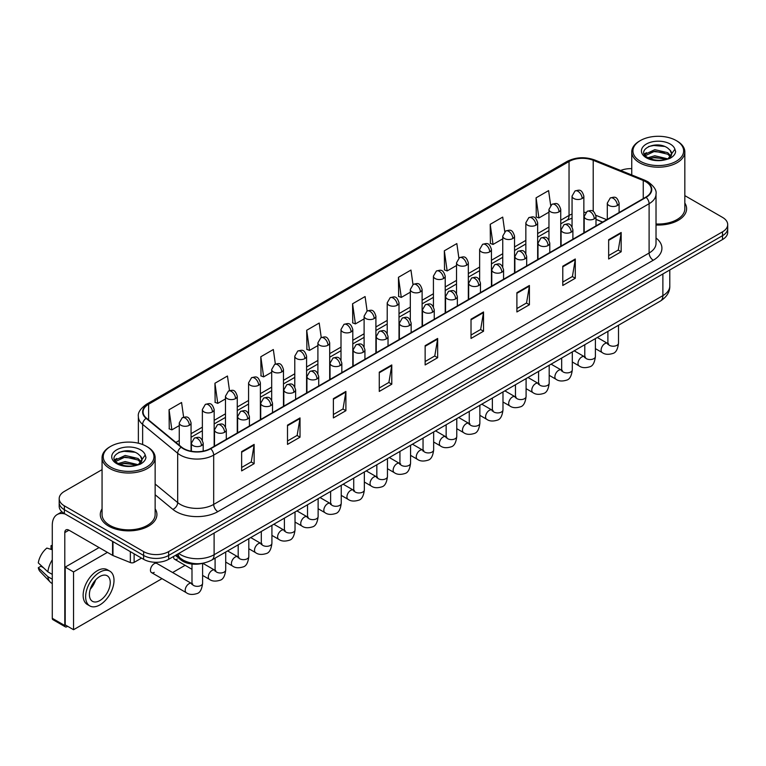 <?xml version="1.0" encoding="UTF-8"?>
<svg xmlns="http://www.w3.org/2000/svg" width="766" height="766" viewBox="0 0 766 766"><rect width="100%" height="100%" fill="white"/><g stroke="black" fill="none" stroke-linecap="round" stroke-linejoin="round"><path stroke-width="1.15" d="M602.555 222.102L595.996 219.449M203 563.221A17.695 10.217 180 0 1 180.843 559.869L175.424 555.398M102.06 508.835A28.313 16.345 0 0 0 100.289 514.522A28.313 16.345 0 0 0 108.581 526.079A28.313 16.345 0 0 0 139.441 529.622A28.313 16.345 0 0 0 156.915 514.522A28.313 16.345 0 0 0 155.144 508.835A28.313 16.345 0 0 1 156.915 514.522A28.313 16.345 0 0 1 139.441 529.622A28.313 16.345 0 0 1 108.581 526.079A28.313 16.345 0 0 1 100.289 514.522A28.313 16.345 0 0 1 102.06 508.835M645.776 181.743A18.872 10.896 180 0 1 651.301 189.451A18.872 10.896 180 0 1 645.776 197.149L210.353 448.541A18.872 10.896 180 0 1 181.542 447.085L146.498 418.198A18.872 10.896 180 0 1 143.089 411.945A18.872 10.896 180 0 1 148.614 404.237L569.042 161.511A18.872 10.896 180 0 1 593.21 160.295L643.258 180.517A18.872 10.896 180 0 1 645.776 181.743M646.111 181.552A19.351 11.174 0 0 0 643.526 180.297L593.487 160.065A19.351 11.174 0 0 0 568.707 161.32L148.278 404.046A19.351 11.174 0 0 0 146.114 418.351L181.159 447.248A19.351 11.174 0 0 0 210.679 448.742L646.111 197.35A19.351 11.174 0 0 0 646.111 181.552M102.06 469.644L64.373 491.408A17.695 10.217 0 0 0 59.193 498.628L59.193 506.336A17.695 10.217 0 0 0 64.373 513.565L143.615 559.314L143.615 555.455A17.695 10.217 0 0 0 168.644 555.455L722.52 235.679A17.695 10.217 0 0 0 727.7 228.459A17.695 10.217 0 0 1 722.52 235.679L168.644 555.455A17.695 10.217 0 0 1 143.615 555.455L64.373 509.706L143.615 555.455L143.615 551.606A17.695 10.217 0 0 0 168.644 551.606L722.52 231.83A17.695 10.217 0 0 0 727.7 224.601A17.695 10.217 0 0 0 722.52 217.381L684.833 195.627M59.193 502.486A17.695 10.217 0 0 0 64.373 509.706A17.695 10.217 0 0 1 59.193 502.486M241.635 451.624L241.635 470.889L254.14 463.669L254.14 444.404L241.635 451.624M241.635 467.471L251.267 461.908L254.092 445.046A4.72 2.729 -120 0 0 254.14 444.404M251.181 461.955L254.14 463.669M287.509 425.14L287.509 444.404L300.023 437.185L300.023 417.92L287.509 425.14M287.509 440.986L297.141 435.423L299.966 418.552A4.72 2.729 -120 0 0 300.023 417.92M297.064 435.471L300.023 437.185M333.382 398.655L333.382 417.92L345.897 410.691L345.897 391.426L333.382 398.655M333.382 414.502L343.024 408.939L345.849 392.068A4.72 2.729 -120 0 0 345.897 391.426M342.938 408.987L345.897 410.691M379.266 372.161L379.266 391.426L391.78 384.206L391.78 364.942L379.266 372.161M379.266 388.008L388.898 382.445L391.723 365.583A4.72 2.729 -120 0 0 391.78 364.942M388.822 382.493L391.78 384.206M608.654 239.729L608.654 258.994L621.169 251.765L621.169 232.5L608.654 239.729M608.654 255.576L618.296 250.013L621.121 233.142A4.72 2.729 -120 0 0 621.169 232.5M618.21 250.061L621.169 251.765M562.78 266.214L562.78 285.479L575.285 278.259L575.285 258.994L562.78 266.214M562.78 282.06L572.413 276.497L575.237 259.626A4.72 2.729 -120 0 0 575.285 258.994M572.326 276.545L575.285 278.259M516.897 292.698L516.897 311.963L529.411 304.744L529.411 285.479L516.897 292.698M516.897 308.545L526.539 302.982L529.363 286.12A4.72 2.729 -120 0 0 529.411 285.479M526.453 303.03L529.411 304.744M471.023 319.192L471.023 338.457L483.538 331.228L483.538 311.963L471.023 319.192M471.023 335.039L480.655 329.476L483.48 312.605A4.72 2.729 -120 0 0 483.538 311.963M480.569 329.524L483.538 331.228M425.14 345.677L425.14 364.942L437.654 357.722L437.654 338.457L425.14 345.677M425.14 361.523L434.782 355.96L437.606 339.089A4.72 2.729 -120 0 0 437.654 338.457M434.695 356.008L437.654 357.722M656.022 225.003A28.313 16.345 0 0 0 686.604 208.716A28.313 16.345 0 0 0 684.833 203.028A28.313 16.345 0 0 1 686.604 208.716A28.313 16.345 0 0 1 656.022 225.003M631.749 168.654A17.695 10.217 0 0 0 620.642 170.473M59.193 498.628A17.695 10.217 0 0 0 64.373 505.857L143.615 551.606M275.367 364.051L273.328 349.526L260.813 356.755L261.015 375.905M229.494 390.603L227.454 376.02L214.94 383.239L215.141 402.389M183.629 417.183L181.571 402.504L169.056 409.733L169.257 428.874M412.989 284.54L410.959 270.063L398.454 277.292L398.655 296.442M458.872 258.085L456.842 243.578L444.328 250.808L444.529 269.948M504.765 231.667L502.716 217.094L490.211 224.314L490.412 243.464M550.658 205.288L548.6 190.61L536.085 197.829L536.286 216.979M321.241 337.519L319.202 323.041L306.697 330.27L306.898 349.411M367.115 311.015L365.085 296.557L352.571 303.776L352.772 322.926M352.571 303.776L355.395 323.903L364.109 318.876M355.395 323.903L352.571 322.85M398.454 277.292L401.279 297.419L410.317 292.2M401.279 297.419L398.454 296.365M444.328 250.808L447.153 270.934L456.526 265.515M447.153 270.934L444.328 269.871M490.211 224.314L493.036 244.44L502.745 238.839M493.036 244.44L490.211 243.387M536.085 197.829L538.91 217.956L548.954 212.153M538.91 217.956L536.085 216.902M306.697 330.27L309.521 350.397L317.9 345.562M309.521 350.397L306.697 349.334M260.813 356.755L263.638 376.882L271.681 372.238M263.638 376.882L260.813 375.828M214.94 383.239L217.764 403.366L225.472 398.914M217.764 403.366L214.94 402.313M169.056 409.733L171.881 429.86L179.263 425.599M171.881 429.86L169.056 428.797M143.615 559.314A17.695 10.217 0 0 0 168.644 559.314L722.52 239.538A17.695 10.217 0 0 0 727.7 232.309L727.7 224.601M134.127 553.837L134.127 562.378L141.528 558.108M65.254 514.072A23.593 13.625 -120 0 0 57.163 514.56A23.593 13.625 -120 0 0 52.28 525.361L52.28 618.306L64.794 625.535L64.794 532.581A5.898 3.409 60 0 1 66.01 529.88A5.898 3.409 60 0 1 68.959 530.177L112.573 555.35L112.573 541.39M64.794 625.535A2.949 1.704 120 0 0 65.397 626.885L52.892 619.656A2.949 1.704 -60 0 1 52.28 618.306M65.397 626.885A2.949 1.704 120 0 0 66.872 626.732L67.628 626.301M134.127 562.378A2.949 1.704 180 0 1 130.354 562.57L112.966 555.542A2.949 1.704 180 0 1 112.573 555.35M656.022 223.978A26.542 15.32 0 0 0 684.833 208.716L684.833 151.888A26.542 15.32 0 0 0 677.058 141.049L676.225 140.571A25.364 14.64 0 0 0 640.357 140.571A25.364 14.64 0 0 0 640.357 161.272A25.364 14.64 0 0 0 676.225 161.272A25.364 14.64 0 0 0 676.225 140.571L677.058 141.049M640.357 140.571L639.524 141.049A26.542 15.32 0 0 0 631.749 151.888A26.542 15.32 0 0 0 639.524 162.718A26.542 15.32 0 0 0 668.45 166.04A26.542 15.32 0 0 0 684.833 151.888M671.428 154.732L671.619 153.813A13.338 7.698 0 0 0 670.116 150.251L667.732 148.077C655.437 139.383 634.957 150.73 647.596 157.47C652.766 160.266 658.865 160.984 665.893 159.615L669.637 158.524C673.247 156.676 675.239 154.368 675.631 151.601L674.903 149.217L668.163 158.658M647.998 157.7L654.834 155.766L667.856 158.878M664.409 158.629L653.791 157.71L649.568 158.476L654.834 157.298L666.372 159.51M645.01 155.23L645.412 154.081L654.834 149.657L667.713 152.664L670.815 155.891M645.374 155.67L654.834 151.18L667.713 154.196L670.298 156.618M670.116 150.251L671.61 153.995M671.619 154.186L670.145 158.265M644.244 153.947L646.504 152.683M648.563 146.545L653.791 145.483L664.543 146.43M644.532 154.521L645.479 153.956M649.549 152.367L653.791 151.601L664.409 152.511M110.668 446.377L109.835 446.856A26.542 15.32 0 0 0 102.06 457.695L102.06 514.522A26.542 15.32 0 0 0 109.835 525.361A26.542 15.32 0 0 0 138.761 528.684A26.542 15.32 0 0 0 155.144 514.522L155.144 457.695A26.542 15.32 0 0 0 147.369 446.856L146.536 446.377A25.364 14.64 0 0 0 110.668 446.377A25.364 14.64 0 0 0 110.668 467.088A25.364 14.64 0 0 0 146.536 467.088A25.364 14.64 0 0 0 146.536 446.377L147.369 446.856M102.06 457.695A26.542 15.32 0 0 0 109.835 468.533A26.542 15.32 0 0 0 138.761 471.856A26.542 15.32 0 0 0 155.144 457.695M141.739 460.538L141.94 459.619A13.338 7.698 0 0 0 140.427 456.067L138.043 453.893C125.748 445.199 105.277 456.546 117.916 463.286C123.077 466.082 129.176 466.8 136.214 465.422L139.958 464.34C143.558 462.492 145.559 460.184 145.952 457.417L145.214 455.023L138.483 464.464M118.309 463.516L125.155 461.582L138.167 464.684M134.73 464.435L124.102 463.526L119.879 464.292L125.155 463.114L136.693 465.326M115.321 461.046L115.723 459.887L125.155 455.464L138.033 458.48L141.126 461.697M115.685 461.486L125.155 456.996L138.033 460.002L140.618 462.425M140.427 456.067L141.93 459.801M141.94 460.107L140.456 464.081M114.555 459.753L116.815 458.489M118.874 452.352L124.102 451.289L134.864 452.237M114.843 460.328L115.79 459.763M119.86 458.173L124.102 457.407L134.73 458.317M151.553 572.623L186.301 592.683A5.305 3.064 -60 0 1 185.487 588.432A5.305 3.064 -60 0 1 188.953 583.749A5.305 3.064 -60 0 1 189.192 583.625A5.305 3.064 -60 0 1 191.605 583.491L156.867 563.431A5.305 3.064 120 0 0 154.215 563.699A5.305 3.064 120 0 0 150.739 568.372A5.305 3.064 120 0 0 151.553 572.623A5.305 3.064 120 0 0 154.215 572.365M173.576 556.461A5.305 3.064 120 0 0 174.667 559.285A5.305 3.064 120 0 0 177.319 559.027M107.412 552.382L73.546 571.934L73.546 629.719L161.999 578.656M172.618 572.528L185.104 565.318M99.073 547.566L65.206 567.118L65.206 624.903L73.546 629.719M73.546 571.934L65.206 567.118M99.829 600.582A14.745 8.512 120 0 0 109.461 587.589A14.745 8.512 120 0 0 107.202 575.773A14.745 8.512 120 0 0 99.829 576.501A14.745 8.512 120 0 0 90.187 589.504A14.745 8.512 120 0 0 92.456 601.32A14.745 8.512 120 0 0 99.829 600.582M90.292 589.159A14.745 8.512 120 0 0 95.587 579.986M52.28 546.053L51.025 545.679L51.025 548.638L52.28 549.356M109.854 571.177L107.345 569.732A20.05 11.576 120 0 0 97.32 570.727A20.05 11.576 120 0 0 84.222 588.403A20.05 11.576 120 0 0 87.295 604.47L89.794 605.916A20.05 11.576 120 0 0 99.829 604.92A20.05 11.576 120 0 0 112.928 587.244A20.05 11.576 120 0 0 109.854 571.177A20.05 11.576 120 0 0 99.829 572.173A20.05 11.576 120 0 0 86.721 589.839A20.05 11.576 120 0 0 89.794 605.916M52.28 559.841A19.466 11.241 120 0 0 47.846 571.838L38.3 562.905A15.339 8.857 120 0 1 46.86 548.083L52.28 549.729M52.28 574.395L47.846 571.838M43.461 567.74L40.866 566.237L38.3 567.721L47.846 576.654L52.28 579.211M47.846 576.654A19.466 11.241 120 0 0 50.25 582.093A19.466 11.241 120 0 0 51.724 583.252L52.28 583.568M52.28 545.325A15.339 8.857 120 0 0 51.025 545.679M38.3 567.721A15.339 8.857 120 0 0 40.11 571.541L50.25 582.093M180.843 558.586L180.843 559.869M656.022 237.987A29.491 17.024 180 0 1 653.283 260.239L217.86 511.631A5.898 3.409 60 0 1 213.685 504.411L649.108 253.019A23.593 13.625 0 0 0 656.022 243.387L656.022 194.076A23.593 13.625 180 0 1 649.108 203.708A5.898 3.409 -120 0 0 646.111 197.35M217.86 511.631A29.491 17.024 180 0 1 176.151 511.631A29.491 17.024 180 0 1 172.848 509.361L155.144 494.769M181.159 447.248A5.898 3.945 129.5 0 0 177.674 453.271L177.674 502.592A23.593 13.625 0 0 0 180.316 504.411A23.593 13.625 0 0 0 213.685 504.411L213.685 455.09A23.593 13.625 180 0 1 177.674 453.271L142.639 424.383A23.593 13.625 180 0 1 138.368 416.57L138.368 443.217M656.022 194.076C656.807 190.389 654.097 186.272 647.892 181.743L644.79 180.23A5.898 2.758 112 0 0 643.526 180.297M644.79 180.23L594.742 160.008C584.975 156.551 575.706 157.049 566.926 161.511A5.898 3.409 60 0 1 568.707 161.32M148.278 404.046A5.898 3.409 -120 0 0 146.498 404.237C140.379 408.642 137.669 412.75 138.368 416.57M146.114 418.351A5.898 3.945 129.5 0 0 142.639 424.383L142.639 444.539M594.742 160.008A5.898 2.758 112 0 0 593.487 160.065M210.679 448.742A5.898 3.409 60 0 1 213.685 455.09L649.108 203.708L649.108 253.019A5.898 3.409 60 0 0 653.283 260.239M168.644 551.606L168.644 559.314M722.52 231.83L722.52 239.538M64.373 505.857L64.373 513.565M155.144 484.016L177.674 502.592A5.898 3.945 -50.5 0 1 172.848 509.361M148.614 404.237L148.614 419.94M643.258 180.517L643.258 198.605M593.21 160.295L593.21 211.435M606.729 219.698L595.881 215.313M585.77 212.441A18.872 10.896 0 0 0 583.855 212.297M572.058 214.04A18.872 10.896 0 0 0 569.042 215.447L560.75 220.235M569.042 161.511L569.042 215.447A10.619 6.128 60 0 1 566.84 220.311L560.75 223.825M548.954 227.052L537.646 233.573M525.849 240.39L514.541 246.92M502.745 253.728L491.437 260.258M479.64 267.066L468.332 273.596M456.526 280.404L445.218 286.934M433.422 293.751L422.114 300.282M410.317 307.089L399.009 313.62M387.213 320.427L375.905 326.958M364.109 333.765L352.8 340.296M341.004 347.113L329.696 353.633M317.9 360.451L306.582 366.981M294.786 373.789L283.477 380.319M271.681 387.127L260.373 393.657M248.577 400.465L237.269 406.995M225.472 413.812L214.164 420.343M202.368 427.15L191.06 433.68M179.263 440.488L175.893 442.432M425.14 346.289L437.606 339.089M471.023 319.805L483.48 312.605M516.897 293.311L529.363 286.12M562.78 266.827L575.237 259.626M608.654 240.342L621.121 233.142M379.266 372.774L391.723 365.583M333.382 399.258L345.849 392.068M287.509 425.752L299.966 418.552M241.635 452.237L254.092 445.046M178.784 553.454A23.593 13.625 0 0 0 180.738 554.737A23.593 13.625 0 0 0 214.107 554.737L662.877 295.638A23.593 13.625 0 0 0 669.79 286.005C669.963 291.865 666.841 296.873 660.436 301.038L211.655 560.138A11.796 6.808 60 0 0 214.107 554.737L214.107 533.069M662.877 273.969L662.877 295.638A11.796 6.808 60 0 1 660.436 301.038M178.143 553.828A11.796 7.89 129.5 0 0 180.249 558.117L176.324 554.871M617.377 205.508A5.898 3.409 0 0 0 619.1 203.105C616.707 195.541 614.38 197.044 610.253 197.992A5.898 3.409 60 0 1 613.202 198.289A5.898 3.409 -120 0 1 617.377 205.508A5.898 3.409 0 0 1 609.027 205.508A5.898 3.409 0 0 1 607.304 203.105L610.253 197.992M595.402 348.635L602.21 352.561A5.305 3.064 -60 0 1 601.396 348.31A5.305 3.064 -60 0 1 604.862 343.628A5.305 3.064 -60 0 1 605.092 343.503A5.305 3.064 -60 0 1 607.515 343.369L597.317 337.48M608.194 343.905L607.725 344.298L607.898 343.149A5.305 3.064 -0 0 0 609.449 345.322A5.305 3.064 -0 0 0 616.716 345.447A5.305 3.064 -0 0 0 618.507 343.149C617.779 349.315 615.874 352.762 612.781 353.48C608.348 354.83 604.824 354.524 602.21 352.561M582.131 198.499A5.898 3.409 0 0 0 583.855 196.096C581.461 188.532 579.134 190.035 575.007 190.983A5.898 3.409 60 0 1 577.957 191.28A5.898 3.409 -120 0 1 582.131 198.499A5.898 3.409 0 0 1 573.791 198.499A5.898 3.409 0 0 1 572.058 196.096L575.007 190.983M594.263 218.846A5.898 3.409 0 0 0 595.996 216.443C593.602 208.879 591.275 210.382 587.149 211.33A5.898 3.409 60 0 1 590.098 211.627A5.898 3.409 -120 0 1 594.263 218.846A5.898 3.409 0 0 1 585.923 218.846A5.898 3.409 0 0 1 584.199 216.443L587.149 211.33M572.298 361.973L579.096 365.909A5.305 3.064 -60 0 1 578.282 361.648A5.305 3.064 -60 0 1 581.758 356.975A5.305 3.064 -60 0 1 581.988 356.841A5.305 3.064 -60 0 1 584.41 356.707L574.213 350.818M585.09 357.243L584.621 357.636L584.784 356.487A5.305 3.064 -0 0 0 586.344 358.66A5.305 3.064 -0 0 0 593.602 358.785A5.305 3.064 -0 0 0 595.402 356.487C594.675 362.653 592.769 366.1 589.676 366.818C585.243 368.168 581.72 367.862 579.096 365.909M571.158 232.194A5.898 3.409 0 0 0 572.891 229.781C570.498 222.217 568.171 223.72 564.044 224.677A5.898 3.409 60 0 1 566.993 224.965A5.898 3.409 -120 0 1 571.158 232.194A5.898 3.409 0 0 1 562.818 232.194A5.898 3.409 0 0 1 561.095 229.781L564.044 224.677M549.193 375.321L555.992 379.247A5.305 3.064 -60 0 1 555.178 374.986A5.305 3.064 -60 0 1 558.653 370.313A5.305 3.064 -60 0 1 558.883 370.189A5.305 3.064 -60 0 1 561.306 370.045L551.108 364.166M561.985 370.581L561.507 370.974L561.679 369.834A5.305 3.064 -0 0 0 563.24 371.998A5.305 3.064 -0 0 0 570.498 372.132A5.305 3.064 -0 0 0 572.298 369.834C571.57 375.991 569.665 379.438 566.572 380.156C562.139 381.506 558.606 381.2 555.992 379.247M548.054 245.532A5.898 3.409 0 0 0 549.787 243.119C547.393 235.555 545.066 237.067 540.94 238.015A5.898 3.409 60 0 1 543.889 238.303A5.898 3.409 -120 0 1 548.054 245.532A5.898 3.409 0 0 1 539.714 245.532A5.898 3.409 0 0 1 537.991 243.119L540.94 238.015M526.089 388.659L532.887 392.585A5.305 3.064 -60 0 1 532.073 388.333A5.305 3.064 -60 0 1 535.539 383.651A5.305 3.064 -60 0 1 535.779 383.527A5.305 3.064 -60 0 1 538.201 383.393L527.994 377.504M538.881 383.929L538.402 384.321L538.575 383.172A5.305 3.064 -0 0 0 540.126 385.336A5.305 3.064 -0 0 0 547.393 385.47A5.305 3.064 -0 0 0 549.193 383.172C548.466 389.339 546.56 392.776 543.467 393.504C539.025 394.854 535.501 394.547 532.887 392.585M524.949 258.87A5.898 3.409 0 0 0 526.673 256.466C524.279 248.893 521.952 250.405 517.826 251.353A5.898 3.409 60 0 1 520.775 251.65A5.898 3.409 -120 0 1 524.949 258.87A5.898 3.409 0 0 1 516.61 258.87A5.898 3.409 0 0 1 514.876 256.466L517.826 251.353M502.984 401.997L509.783 405.923A5.305 3.064 -60 0 1 508.969 401.671A5.305 3.064 -60 0 1 512.435 396.989A5.305 3.064 -60 0 1 512.674 396.865A5.305 3.064 -60 0 1 515.087 396.731L504.89 390.842M515.777 397.267L515.298 397.659L515.47 396.51A5.305 3.064 -0 0 0 517.021 398.674A5.305 3.064 -0 0 0 524.289 398.808A5.305 3.064 -0 0 0 526.089 396.51C525.361 402.677 523.446 406.114 520.363 406.842C515.92 408.192 512.397 407.885 509.783 405.923M559.027 211.847A5.898 3.409 0 0 0 560.75 209.434C558.357 201.87 556.03 203.373 551.903 204.331A5.898 3.409 60 0 1 554.852 204.618A5.898 3.409 -120 0 1 559.027 211.847A5.898 3.409 0 0 1 550.687 211.847A5.898 3.409 0 0 1 548.954 209.434L551.903 204.331M535.922 225.185A5.898 3.409 0 0 0 537.646 222.772C535.252 215.208 532.925 216.711 528.799 217.668A5.898 3.409 60 0 1 531.748 217.956A5.898 3.409 -120 0 1 535.922 225.185A5.898 3.409 0 0 1 527.573 225.185A5.898 3.409 0 0 1 525.849 222.772L528.799 217.668M512.808 238.523A5.898 3.409 0 0 0 514.541 236.119C512.148 228.546 509.821 230.059 505.694 231.006A5.898 3.409 60 0 1 508.643 231.303A5.898 3.409 -120 0 1 512.808 238.523A5.898 3.409 0 0 1 504.468 238.523A5.898 3.409 0 0 1 502.745 236.119L505.694 231.006M64.794 532.581L68.959 530.177M112.966 541.619L112.966 555.542M130.354 562.57L130.354 551.654M674.903 149.217A16.871 9.738 0 0 0 670.221 144.037A16.871 9.738 0 0 0 646.36 144.037A16.871 9.738 0 0 0 646.36 157.806A16.871 9.738 0 0 0 665.893 159.615M668 159.079A13.338 7.698 0 0 0 671.6 154.244M145.214 455.023A16.871 9.738 0 0 0 140.532 449.843A16.871 9.738 0 0 0 116.671 449.843A16.871 9.738 0 0 0 116.671 463.622A16.871 9.738 0 0 0 136.214 465.422M138.32 464.895A13.338 7.698 0 0 0 141.911 460.06M501.845 272.208A5.898 3.409 0 0 0 503.568 269.804C501.175 262.24 498.848 263.743 494.721 264.691A5.898 3.409 60 0 1 497.67 264.988A5.898 3.409 -120 0 1 501.845 272.208A5.898 3.409 0 0 1 493.505 272.208A5.898 3.409 0 0 1 491.772 269.804L494.721 264.691M479.87 415.335L486.678 419.261A5.305 3.064 -60 0 1 485.864 415.009A5.305 3.064 -60 0 1 489.33 410.337A5.305 3.064 -60 0 1 489.57 410.203A5.305 3.064 -60 0 1 491.983 410.069L481.785 404.18M492.672 410.605L492.193 410.997L492.366 409.848A5.305 3.064 -0 0 0 493.917 412.022A5.305 3.064 -0 0 0 501.184 412.146A5.305 3.064 -0 0 0 502.984 409.848C502.257 416.015 500.342 419.462 497.249 420.18C492.816 421.53 489.292 421.223 486.678 419.261M478.74 285.546A5.898 3.409 0 0 0 480.464 283.142C478.07 275.578 475.743 277.081 471.617 278.039A5.898 3.409 60 0 1 474.566 278.326A5.898 3.409 -120 0 1 478.74 285.546A5.898 3.409 0 0 1 470.391 285.546A5.898 3.409 0 0 1 468.668 283.142L471.617 278.039M456.766 428.673L463.574 432.608A5.305 3.064 -60 0 1 462.76 428.347A5.305 3.064 -60 0 1 466.226 423.675A5.305 3.064 -60 0 1 466.465 423.541A5.305 3.064 -60 0 1 468.878 423.406L458.681 417.518M469.558 423.943L469.089 424.335L469.261 423.196A5.305 3.064 -0 0 0 470.812 425.36A5.305 3.064 -0 0 0 478.08 425.494A5.305 3.064 -0 0 0 479.87 423.196C479.143 429.353 477.237 432.8 474.144 433.518C469.711 434.868 466.188 434.561 463.574 432.608M455.626 298.893A5.898 3.409 0 0 0 457.359 296.48C454.966 288.916 452.639 290.419 448.512 291.377A5.898 3.409 60 0 1 451.461 291.664A5.898 3.409 -120 0 1 455.626 298.893A5.898 3.409 0 0 1 447.287 298.893A5.898 3.409 0 0 1 445.563 296.48L448.512 291.377M433.661 442.02L440.469 445.946A5.305 3.064 -60 0 1 439.655 441.695A5.305 3.064 -60 0 1 443.121 437.013A5.305 3.064 -60 0 1 443.351 436.888A5.305 3.064 -60 0 1 445.774 436.754L435.576 430.865M446.454 437.281L445.984 437.673L446.147 436.534A5.305 3.064 -0 0 0 447.708 438.698A5.305 3.064 -0 0 0 454.975 438.832A5.305 3.064 -0 0 0 456.766 436.534C456.038 442.7 454.133 446.138 451.04 446.865C446.607 448.206 443.083 447.909 440.469 445.946M489.704 251.861A5.898 3.409 0 0 0 491.437 249.457C489.043 241.893 486.716 243.397 482.59 244.344A5.898 3.409 60 0 1 485.539 244.641A5.898 3.409 -120 0 1 489.704 251.861A5.898 3.409 0 0 1 481.364 251.861A5.898 3.409 0 0 1 479.64 249.457L482.59 244.344M466.599 265.199A5.898 3.409 0 0 0 468.332 262.795C465.939 255.231 463.612 256.734 459.476 257.682A5.898 3.409 60 0 1 462.434 257.979A5.898 3.409 -120 0 1 466.599 265.199A5.898 3.409 0 0 1 458.26 265.199A5.898 3.409 0 0 1 456.526 262.795L459.476 257.682M443.495 278.546A5.898 3.409 0 0 0 445.218 276.133C442.825 268.569 440.498 270.072 436.371 271.03A5.898 3.409 60 0 1 439.32 271.317A5.898 3.409 -120 0 1 443.495 278.546A5.898 3.409 0 0 1 435.155 278.546A5.898 3.409 0 0 1 433.422 276.133L436.371 271.03M432.522 312.231A5.898 3.409 0 0 0 434.255 309.818C431.861 302.254 429.535 303.767 425.408 304.715A5.898 3.409 60 0 1 428.357 305.002A5.898 3.409 -120 0 1 432.522 312.231A5.898 3.409 0 0 1 424.182 312.231A5.898 3.409 0 0 1 422.459 309.818L425.408 304.715M410.557 455.358L417.355 459.284A5.305 3.064 -60 0 1 416.541 455.033A5.305 3.064 -60 0 1 420.017 450.351A5.305 3.064 -60 0 1 420.247 450.226A5.305 3.064 -60 0 1 422.669 450.092L412.472 444.203M423.349 450.628L422.88 451.021L423.043 449.872A5.305 3.064 -0 0 0 424.603 452.036A5.305 3.064 -0 0 0 431.861 452.17A5.305 3.064 -0 0 0 433.661 449.872C432.934 456.038 431.028 459.476 427.935 460.203C423.502 461.553 419.979 461.247 417.355 459.284M409.417 325.569A5.898 3.409 0 0 0 411.15 323.166C408.757 315.592 406.43 317.105 402.303 318.053A5.898 3.409 60 0 1 405.252 318.35A5.898 3.409 -120 0 1 409.417 325.569A5.898 3.409 0 0 1 401.078 325.569A5.898 3.409 0 0 1 399.354 323.166L402.303 318.053M387.452 468.696L394.251 472.622A5.305 3.064 -60 0 1 393.437 468.371A5.305 3.064 -60 0 1 396.903 463.689A5.305 3.064 -60 0 1 397.142 463.564A5.305 3.064 -60 0 1 399.565 463.43L389.358 457.541M400.245 463.966L399.766 464.359L399.938 463.21A5.305 3.064 -0 0 0 401.499 465.383A5.305 3.064 -0 0 0 408.757 465.508A5.305 3.064 -0 0 0 410.557 463.21C409.829 469.376 407.924 472.823 404.831 473.541C400.398 474.891 396.865 474.585 394.251 472.622M386.313 338.907A5.898 3.409 0 0 0 388.036 336.504C385.643 328.94 383.316 330.443 379.189 331.391A5.898 3.409 60 0 1 382.138 331.688A5.898 3.409 -120 0 1 386.313 338.907A5.898 3.409 0 0 1 377.973 338.907A5.898 3.409 0 0 1 376.24 336.504L379.189 331.391M364.348 482.034L371.146 485.97A5.305 3.064 -60 0 1 370.332 481.709A5.305 3.064 -60 0 1 373.798 477.036A5.305 3.064 -60 0 1 374.038 476.902A5.305 3.064 -60 0 1 376.451 476.768L366.253 470.879M377.14 477.304L376.661 477.697L376.834 476.548A5.305 3.064 -0 0 0 378.385 478.721A5.305 3.064 -0 0 0 385.652 478.846A5.305 3.064 -0 0 0 387.452 476.548C386.725 482.714 384.81 486.161 381.727 486.879C377.284 488.229 373.76 487.923 371.146 485.97M363.208 352.255A5.898 3.409 0 0 0 364.932 349.842C362.538 342.278 360.212 343.781 356.085 344.738A5.898 3.409 60 0 1 359.034 345.026A5.898 3.409 -120 0 1 363.208 352.255A5.898 3.409 0 0 1 354.869 352.255A5.898 3.409 0 0 1 353.136 349.842L356.085 344.738M341.243 495.382L348.042 499.308A5.305 3.064 -60 0 1 347.228 495.047A5.305 3.064 -60 0 1 350.694 490.374A5.305 3.064 -60 0 1 350.933 490.25A5.305 3.064 -60 0 1 353.346 490.106L343.149 484.217M354.036 490.642L353.557 491.035L353.729 489.895A5.305 3.064 -0 0 0 355.28 492.059A5.305 3.064 -0 0 0 362.548 492.193A5.305 3.064 -0 0 0 364.348 489.895C363.62 496.052 361.705 499.499 358.622 500.217C354.179 501.567 350.656 501.261 348.042 499.308M340.104 365.593A5.898 3.409 0 0 0 341.827 363.18C339.434 355.615 337.107 357.128 332.98 358.076A5.898 3.409 60 0 1 335.929 358.364A5.898 3.409 -120 0 1 340.104 365.593A5.898 3.409 0 0 1 331.764 365.593A5.898 3.409 0 0 1 330.031 363.18L332.98 358.076M318.129 508.72L324.937 512.645A5.305 3.064 -60 0 1 324.123 508.394A5.305 3.064 -60 0 1 327.589 503.712A5.305 3.064 -60 0 1 327.829 503.588A5.305 3.064 -60 0 1 330.242 503.453L320.044 497.565M330.931 503.99L330.452 504.382L330.625 503.233A5.305 3.064 -0 0 0 332.176 505.397A5.305 3.064 -0 0 0 339.443 505.531A5.305 3.064 -0 0 0 341.243 503.233C340.516 509.4 338.601 512.837 335.508 513.565C331.075 514.915 327.551 514.608 324.937 512.645M420.39 291.884A5.898 3.409 0 0 0 422.114 289.471C419.72 281.907 417.393 283.42 413.267 284.368A5.898 3.409 60 0 1 416.216 284.655A5.898 3.409 -120 0 1 420.39 291.884A5.898 3.409 0 0 1 412.051 291.884A5.898 3.409 0 0 1 410.317 289.471L413.267 284.368M397.286 305.222A5.898 3.409 0 0 0 399.009 302.819C396.616 295.245 394.289 296.758 390.162 297.706A5.898 3.409 60 0 1 393.111 298.003A5.898 3.409 -120 0 1 397.286 305.222A5.898 3.409 0 0 1 388.937 305.222A5.898 3.409 0 0 1 387.213 302.819L390.162 297.706M374.172 318.56A5.898 3.409 0 0 0 375.905 316.157C373.511 308.593 371.184 310.096 367.058 311.044A5.898 3.409 60 0 1 370.007 311.341A5.898 3.409 -120 0 1 374.172 318.56A5.898 3.409 0 0 1 365.832 318.56A5.898 3.409 0 0 1 364.109 316.157L367.058 311.044M351.067 331.908A5.898 3.409 0 0 0 352.8 329.495C350.407 321.931 348.08 323.434 343.953 324.391A5.898 3.409 60 0 1 346.902 324.679A5.898 3.409 -120 0 1 351.067 331.908A5.898 3.409 0 0 1 342.728 331.908A5.898 3.409 0 0 1 341.004 329.495L343.953 324.391M327.963 345.246A5.898 3.409 0 0 0 329.696 342.833C327.302 335.269 324.976 336.772 320.849 337.729A5.898 3.409 60 0 1 323.798 338.017A5.898 3.409 -120 0 1 327.963 345.246A5.898 3.409 0 0 1 319.623 345.246A5.898 3.409 0 0 1 317.9 342.833L320.849 337.729M317 378.931A5.898 3.409 0 0 0 318.723 376.527C316.329 368.953 314.003 370.466 309.876 371.414A5.898 3.409 60 0 1 312.825 371.711A5.898 3.409 -120 0 1 317 378.931A5.898 3.409 0 0 1 308.65 378.931A5.898 3.409 0 0 1 306.927 376.527L309.876 371.414M295.025 522.058L301.833 525.983A5.305 3.064 -60 0 1 301.019 521.732A5.305 3.064 -60 0 1 304.485 517.05A5.305 3.064 -60 0 1 304.715 516.926A5.305 3.064 -60 0 1 307.137 516.791L296.94 510.903M307.817 517.328L307.348 517.72L307.52 516.571A5.305 3.064 -0 0 0 309.071 518.735A5.305 3.064 -0 0 0 316.339 518.869A5.305 3.064 -0 0 0 318.129 516.571C317.402 522.738 315.496 526.175 312.404 526.903C307.97 528.253 304.447 527.946 301.833 525.983M293.885 392.269A5.898 3.409 0 0 0 295.619 389.865C293.225 382.301 290.898 383.804 286.771 384.752A5.898 3.409 60 0 1 289.72 385.049A5.898 3.409 -120 0 1 293.885 392.269A5.898 3.409 0 0 1 285.546 392.269A5.898 3.409 0 0 1 283.822 389.865L286.771 384.752M271.92 535.396L278.719 539.321A5.305 3.064 -60 0 1 277.905 535.07A5.305 3.064 -60 0 1 281.381 530.398A5.305 3.064 -60 0 1 281.61 530.264A5.305 3.064 -60 0 1 284.033 530.129L273.835 524.241M284.713 530.666L284.243 531.058L284.406 529.909A5.305 3.064 -0 0 0 285.967 532.083A5.305 3.064 -0 0 0 293.225 532.207A5.305 3.064 -0 0 0 295.025 529.909C294.297 536.076 292.392 539.523 289.299 540.241C284.866 541.591 281.342 541.284 278.719 539.321M270.781 405.607A5.898 3.409 0 0 0 272.514 403.203C270.12 395.639 267.794 397.142 263.667 398.09A5.898 3.409 60 0 1 266.616 398.387A5.898 3.409 -120 0 1 270.781 405.607A5.898 3.409 0 0 1 262.441 405.607A5.898 3.409 0 0 1 260.718 403.203L263.667 398.09M248.816 548.734L255.614 552.669A5.305 3.064 -60 0 1 254.8 548.408A5.305 3.064 -60 0 1 258.276 543.736A5.305 3.064 -60 0 1 258.506 543.601A5.305 3.064 -60 0 1 260.928 543.467L250.731 537.579M261.608 544.004L261.129 544.396L261.302 543.247A5.305 3.064 -0 0 0 262.862 545.421A5.305 3.064 -0 0 0 270.12 545.555A5.305 3.064 -0 0 0 271.92 543.247C271.193 549.413 269.287 552.861 266.195 553.579C261.761 554.929 258.228 554.622 255.614 552.669M247.677 418.954A5.898 3.409 0 0 0 249.41 416.541C247.016 408.977 244.689 410.48 240.562 411.438A5.898 3.409 60 0 1 243.511 411.725A5.898 3.409 -120 0 1 247.677 418.954A5.898 3.409 0 0 1 239.337 418.954A5.898 3.409 0 0 1 237.613 416.541L240.562 411.438M225.711 562.081L232.51 566.007A5.305 3.064 -60 0 1 231.696 561.756A5.305 3.064 -60 0 1 235.162 557.073A5.305 3.064 -60 0 1 235.401 556.949A5.305 3.064 -60 0 1 237.824 556.815L227.617 550.926M238.504 557.342L238.025 557.734L238.197 556.595A5.305 3.064 -0 0 0 239.758 558.759A5.305 3.064 -0 0 0 247.016 558.893A5.305 3.064 -0 0 0 248.816 556.595C248.088 562.761 246.183 566.198 243.09 566.926C238.657 568.267 235.124 567.97 232.51 566.007M224.572 432.292A5.898 3.409 0 0 0 226.296 429.879C223.902 422.315 221.575 423.828 217.448 424.776A5.898 3.409 60 0 1 220.397 425.063A5.898 3.409 -120 0 1 224.572 432.292A5.898 3.409 0 0 1 216.232 432.292A5.898 3.409 0 0 1 214.499 429.879L217.448 424.776M202.607 575.419L209.405 579.345A5.305 3.064 -60 0 1 208.591 575.094A5.305 3.064 -60 0 1 212.058 570.411A5.305 3.064 -60 0 1 212.297 570.287A5.305 3.064 -60 0 1 214.71 570.153L202.799 563.278M215.399 570.689L214.92 571.082L215.093 569.933A5.305 3.064 -0 0 0 216.644 572.097A5.305 3.064 -0 0 0 223.911 572.231A5.305 3.064 -0 0 0 225.711 569.933C224.984 576.099 223.069 579.536 219.986 580.264C215.543 581.614 212.019 581.308 209.405 579.345M201.468 445.63A5.898 3.409 0 0 0 203.191 443.227C200.797 435.653 198.471 437.166 194.344 438.114A5.898 3.409 60 0 1 197.293 438.411A5.898 3.409 -120 0 1 201.468 445.63A5.898 3.409 0 0 1 193.128 445.63A5.898 3.409 0 0 1 191.395 443.227L194.344 438.114M192.295 584.027L191.816 584.42L191.988 583.271A5.305 3.064 -0 0 0 193.539 585.435A5.305 3.064 -0 0 0 200.807 585.569A5.305 3.064 -0 0 0 202.607 583.271C201.879 589.437 199.964 592.884 196.881 593.602C192.438 594.952 188.915 594.646 186.301 592.683M304.858 358.584A5.898 3.409 0 0 0 306.582 356.171C304.188 348.607 301.861 350.119 297.735 351.067A5.898 3.409 60 0 1 300.684 351.364A5.898 3.409 -120 0 1 304.858 358.584A5.898 3.409 0 0 1 296.519 358.584A5.898 3.409 0 0 1 294.786 356.171L297.735 351.067M281.754 371.922A5.898 3.409 0 0 0 283.477 369.518C281.084 361.954 278.757 363.457 274.63 364.405A5.898 3.409 60 0 1 277.579 364.702A5.898 3.409 -120 0 1 281.754 371.922A5.898 3.409 0 0 1 273.414 371.922A5.898 3.409 0 0 1 271.681 369.518L274.63 364.405M258.649 385.26A5.898 3.409 0 0 0 260.373 382.856C257.979 375.292 255.653 376.795 251.526 377.743A5.898 3.409 60 0 1 254.475 378.04A5.898 3.409 -120 0 1 258.649 385.26A5.898 3.409 0 0 1 250.31 385.26A5.898 3.409 0 0 1 248.577 382.856L251.526 377.743M235.545 398.607A5.898 3.409 0 0 0 237.269 396.194C234.875 388.63 232.548 390.133 228.421 391.091A5.898 3.409 60 0 1 231.37 391.378A5.898 3.409 -120 0 1 235.545 398.607A5.898 3.409 0 0 1 227.196 398.607A5.898 3.409 0 0 1 225.472 396.194L228.421 391.091M212.431 411.945A5.898 3.409 0 0 0 214.164 409.532C211.77 401.968 209.444 403.481 205.317 404.429A5.898 3.409 60 0 1 208.266 404.716A5.898 3.409 -120 0 1 212.431 411.945A5.898 3.409 0 0 1 204.091 411.945A5.898 3.409 0 0 1 202.368 409.532L205.317 404.429M189.326 425.283A5.898 3.409 0 0 0 191.06 422.88C188.666 415.306 186.339 416.819 182.212 417.767A5.898 3.409 60 0 1 185.161 418.064A5.898 3.409 -120 0 1 189.326 425.283A5.898 3.409 0 0 1 180.987 425.283A5.898 3.409 0 0 1 179.263 422.88L182.212 417.767M566.926 161.511L146.498 404.237M572.058 218.147L566.84 220.311M548.954 230.643L537.646 237.163M525.849 243.981L514.541 250.511M502.745 257.319L491.437 263.849M479.64 270.657L468.332 277.187M456.526 283.995L445.218 290.525M433.422 297.342L422.114 303.872M410.317 310.68L399.009 317.21M387.213 324.018L375.905 330.548M364.109 337.356L352.8 343.886M341.004 350.704L329.696 357.224M317.9 364.041L306.582 370.572M294.786 377.379L283.477 383.91M271.681 390.717L260.373 397.248M248.577 404.055L237.269 410.586M225.472 417.403L214.164 423.933M202.368 430.741L191.06 437.271M179.263 444.079L178.459 444.548M602.689 222.035L595.996 219.325M211.655 560.138C202.167 564.906 192.678 564.906 183.179 560.138L180.249 558.117M669.79 286.005L669.79 269.977M608.597 343.79L607.515 343.369M618.507 325.244L618.507 343.149M619.1 212.555L619.1 203.105M607.898 331.372L607.898 343.149M607.304 219.363L607.304 203.105M583.855 232.902L583.855 196.096M572.058 226.765L572.058 196.096M585.483 357.138L584.41 356.707M595.402 338.582L595.402 356.487M595.996 225.893L595.996 216.443M584.784 344.71L584.784 356.487M584.199 232.701L584.199 216.443M562.378 370.476L561.306 370.045M572.298 351.929L572.298 369.834M572.891 239.231L572.891 229.781M561.679 358.057L561.679 369.834M561.095 246.049L561.095 229.781M539.274 383.814L538.201 383.393M549.193 365.267L549.193 383.172M549.787 252.579L549.787 243.119M538.575 371.395L538.575 383.172M537.991 259.387L537.991 243.119M516.169 397.152L515.087 396.731M526.089 378.605L526.089 396.51M526.673 265.917L526.673 256.466M515.47 384.733L515.47 396.51M514.876 272.725L514.876 256.466M560.75 246.24L560.75 209.434M548.954 240.112L548.954 209.434M537.646 259.578L537.646 222.772M525.849 253.45L525.849 222.772M514.541 272.926L514.541 236.119M502.745 266.788L502.745 236.119M57.163 514.56L61.941 511.803M631.749 174.964L631.749 151.888M493.065 410.499L491.983 410.069M502.984 391.943L502.984 409.848M503.568 279.255L503.568 269.804M492.366 398.071L492.366 409.848M491.772 286.063L491.772 269.804M469.96 423.837L468.878 423.406M479.87 405.281L479.87 423.196M480.464 292.593L480.464 283.142M469.261 411.419L469.261 423.196M468.668 299.41L468.668 283.142M446.856 437.175L445.774 436.754M456.766 418.629L456.766 436.534M457.359 305.931L457.359 296.48M446.147 424.757L446.147 436.534M445.563 312.748L445.563 296.48M491.437 286.264L491.437 249.457M479.64 280.126L479.64 249.457M468.332 299.602L468.332 262.795M456.526 293.474L456.526 262.795M445.218 312.94L445.218 276.133M433.422 306.812L433.422 276.133M423.742 450.513L422.669 450.092M433.661 431.967L433.661 449.872M434.255 319.278L434.255 309.818M423.043 438.095L423.043 449.872M422.459 326.086L422.459 309.818M400.637 463.851L399.565 463.43M410.557 445.305L410.557 463.21M411.15 332.616L411.15 323.166M399.938 451.433L399.938 463.21M399.354 339.424L399.354 323.166M377.533 477.199L376.451 476.768M387.452 458.642L387.452 476.548M388.036 345.954L388.036 336.504M376.834 464.77L376.834 476.548M376.24 352.762L376.24 336.504M354.428 490.537L353.346 490.106M364.348 471.99L364.348 489.895M364.932 359.292L364.932 349.842M353.729 478.118L353.729 489.895M353.136 366.11L353.136 349.842M331.324 503.875L330.242 503.453M341.243 485.328L341.243 503.233M341.827 372.64L341.827 363.18M330.625 491.456L330.625 503.233M330.031 379.448L330.031 363.18M422.114 326.278L422.114 289.471M410.317 320.15L410.317 289.471M399.009 339.625L399.009 302.819M387.213 333.488L387.213 302.819M375.905 352.963L375.905 316.157M364.109 346.826L364.109 316.157M352.8 366.301L352.8 329.495M341.004 360.173L341.004 329.495M329.696 379.639L329.696 342.833M317.9 373.511L317.9 342.833M308.219 517.213L307.137 516.791M318.129 498.666L318.129 516.571M318.723 385.978L318.723 376.527M307.52 504.794L307.52 516.571M306.927 392.786L306.927 376.527M285.105 530.56L284.033 530.129M295.025 512.004L295.025 529.909M295.619 399.316L295.619 389.865M284.406 518.132L284.406 529.909M283.822 406.124L283.822 389.865M262.001 543.898L260.928 543.467M271.92 525.342L271.92 543.247M272.514 412.654L272.514 403.203M261.302 531.48L261.302 543.247M260.718 419.471L260.718 403.203M238.896 557.236L237.824 556.815M248.816 538.69L248.816 556.595M249.41 425.992L249.41 416.541M238.197 544.817L238.197 556.595M237.613 432.809L237.613 416.541M215.792 570.574L214.71 570.153M225.711 552.027L225.711 569.933M226.296 439.339L226.296 429.879M191.988 569.291L174.667 559.285M215.093 558.155L215.093 569.933M214.499 446.147L214.499 429.879M192.687 583.912L191.605 583.491M202.607 563.326L202.607 583.271M203.191 451.136L203.191 443.227M191.988 564.044L191.988 583.271M191.395 451.241L191.395 443.227M306.582 392.987L306.582 356.171M294.786 386.849L294.786 356.171M283.477 406.325L283.477 369.518M271.681 400.187L271.681 369.518M260.373 419.663L260.373 382.856M248.577 413.535L248.577 382.856M237.269 433.001L237.269 396.194M225.472 426.873L225.472 396.194M214.164 446.339L214.164 409.532M202.368 440.211L202.368 409.532M191.06 451.184L191.06 422.88M179.263 445.209L179.263 422.88"/></g></svg>
